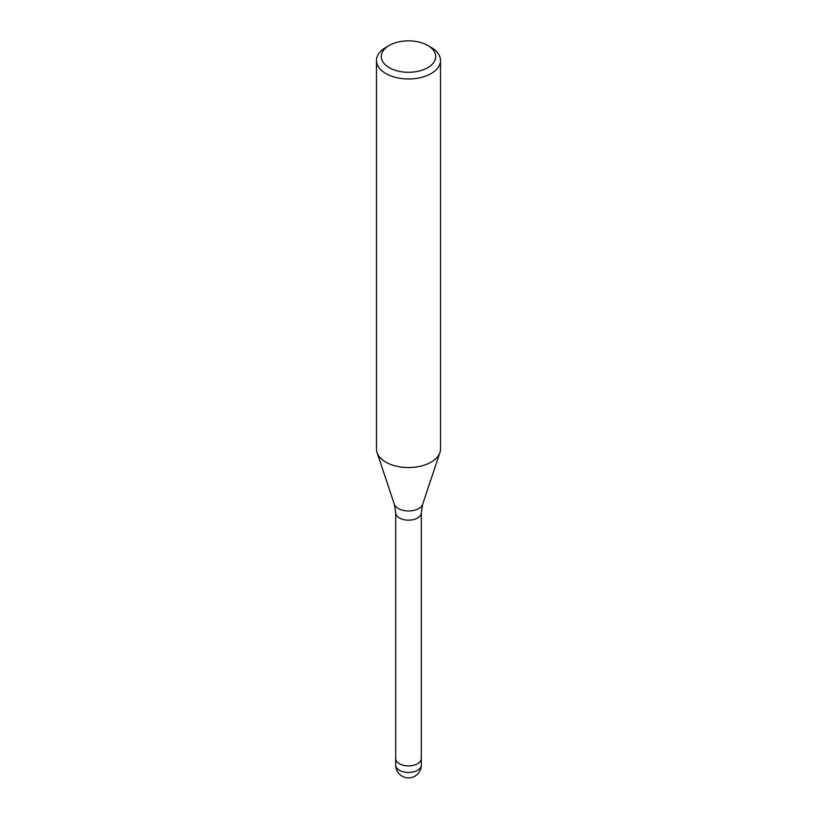 <?xml version="1.0" encoding="UTF-8"?>
<svg xmlns="http://www.w3.org/2000/svg" width="817" height="817" viewBox="0 0 817 817"><rect width="100%" height="100%" fill="white"/><g stroke="black" fill="none" stroke-linecap="round" stroke-linejoin="round"><path stroke-width="1.23" d="M421.306 758.442A12.806 7.394 180 0 1 421.306 758.523A12.806 7.394 180 0 1 417.558 763.752A12.806 7.394 180 0 1 403.598 765.355A12.806 7.394 180 0 1 395.694 758.523A12.806 7.394 180 0 1 395.694 758.442M427.74 45.456L431.141 47.417A32.016 18.485 180 0 1 440.516 60.489A32.016 18.485 180 0 1 431.141 73.561A32.016 18.485 180 0 1 396.245 77.564A32.016 18.485 180 0 1 376.484 60.489A32.016 18.485 180 0 1 385.859 47.417L389.26 45.456A27.216 15.717 180 0 1 427.74 45.456A27.216 15.717 180 0 1 427.74 67.678A27.216 15.717 180 0 1 389.26 67.678A27.216 15.717 180 0 1 389.26 45.456L385.859 47.417M440.516 60.489L440.516 449.064A32.016 18.485 180 0 1 431.141 462.136A32.016 18.485 180 0 1 396.245 466.15A32.016 18.485 180 0 1 376.484 449.064L376.484 60.489M439.934 452.567A32.016 18.485 180 0 1 431.141 462.136M421.306 765.059A12.806 7.394 180 0 1 417.558 770.288A12.806 7.394 180 0 1 411.819 772.198A12.806 7.394 180 0 1 395.694 765.059A12.806 12.806 0 0 0 414.903 776.15A12.806 12.806 0 0 0 421.306 765.059L421.306 758.523A12.806 7.394 180 0 1 411.819 765.662A12.806 7.394 180 0 1 395.694 758.523L395.694 512.77L394.315 504.201L377.107 452.7M394.315 504.201A14.44 8.344 180 0 0 404.272 510.594A14.44 8.344 180 0 0 418.712 508.521A14.44 8.344 180 0 0 422.685 504.201L421.306 512.77A12.806 7.394 180 0 1 417.558 517.998A12.806 7.394 180 0 1 403.598 519.602A12.806 7.394 180 0 1 395.694 512.77M422.685 504.201L439.893 452.7M421.306 758.523L421.306 512.77M395.694 765.059L395.694 758.523"/></g></svg>

